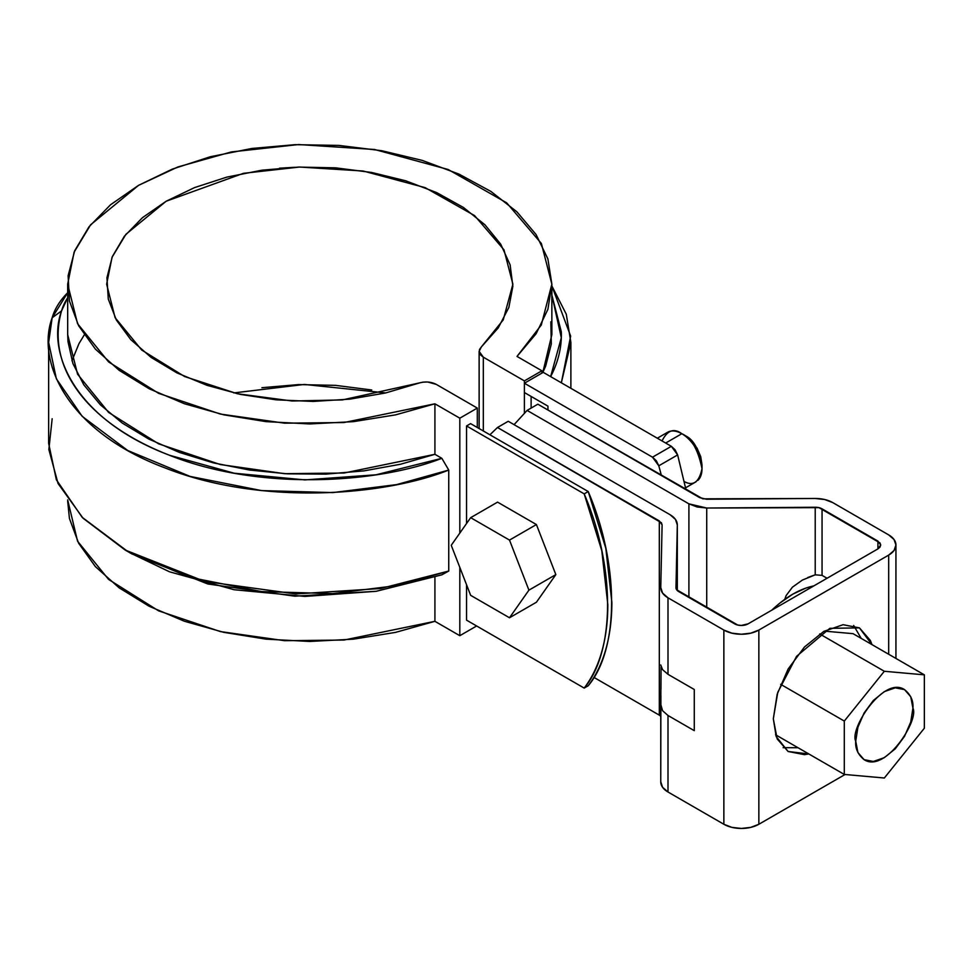 <?xml version="1.0" encoding="UTF-8"?>
<svg xmlns="http://www.w3.org/2000/svg" width="973" height="973" viewBox="0 0 973 973"><rect width="100%" height="100%" fill="white"/><g stroke="black" fill="none" stroke-linecap="round" stroke-linejoin="round"><path stroke-width="1.46" d="M279.506 168.195L295.014 167.295L279.506 168.195M466.541 425.943L584.189 493.87L601.801 550.718L607.821 604.622C607.821 621.747 605.814 637.4 601.801 651.582C597.787 665.751 591.912 677.926 584.189 688.081L466.541 620.154L584.189 688.081L588.227 685.758L584.189 688.081C615.35 651.302 615.35 566.639 584.189 493.87L588.227 491.547L605.838 548.383L611.859 602.287C611.859 619.424 609.852 635.077 605.838 649.246C601.825 663.428 595.95 675.59 588.227 685.758C619.387 648.967 619.387 564.304 588.227 491.547L470.579 423.62L588.227 491.547L584.189 493.87L466.541 425.943L466.541 523.535L466.541 425.943L470.579 423.62L466.541 425.943M466.541 584.712L466.541 620.154L466.541 584.712M531.124 408.076L531.124 396.425L531.124 408.076M524.398 380.893L524.398 412.747L524.398 380.893L483.313 357.176L480.54 354.914L479.227 352.25L479.507 349.489L481.355 346.935L479.13 351.35L483.313 357.176L483.313 430.978L483.313 357.176L524.398 380.893L541.888 370.798L541.888 373.121L541.888 370.798L524.398 380.893M130.346 553.029L169.521 571.796L234.14 589.735L304.902 596.425L376.065 591.316L441.839 574.824L448.748 571.042L448.748 470.056L441.839 458.307L434.919 454.306L434.919 403.807L459.815 418.183L477.305 408.076L436.22 384.359C430.759 381.635 424.848 381.258 418.487 383.228L385.539 392.983L350.061 399.112L313.245 401.423L276.308 399.842L240.489 394.418L206.981 385.32L176.879 372.866L151.192 357.468L130.783 339.626L116.322 319.947L108.283 299.076L106.945 277.706L112.357 256.556L124.313 236.317L142.447 217.672L166.14 201.241L194.6 187.57L226.891 177.098L261.932 170.19L298.577 167.076L335.576 167.843L371.735 172.476L405.826 180.832L436.719 192.618L463.403 207.444L484.968 224.824L500.718 244.174L510.12 264.851L512.868 286.171L508.867 307.432L498.237 327.913L481.355 346.935L503.248 319.874L512.893 284.165L503.978 249.806L474.569 215.605L425.152 187.655L363.16 171.017L299.562 167.04L243.408 173.328L166.14 201.241L125.943 234.274L112.053 257.273L106.641 284.165L115.094 317.66L141.705 350.037L184.59 376.527L237.412 393.749L292.131 400.998L342.35 399.927L422.914 382.158L427.706 382L436.22 384.359L477.305 408.076L477.305 427.5L477.305 408.076L459.815 418.183L459.815 533.107L459.815 418.183L434.919 403.807L343.98 422.537L284.627 423.182L220.36 414.06L158.599 393.335L108.587 361.907L77.56 323.693L67.684 284.165L74.106 252.177L90.623 224.775L138.58 185.332L177.925 166.942L231.355 151.934L298.626 144.551L374.532 149.489L448.225 169.521L506.702 202.871L541.377 243.493L551.861 284.165L541.292 325.018L517.004 356.422L541.888 370.798L517.004 356.422L536.159 333.678L547.908 309.305L551.861 284.116L547.884 258.927L536.099 234.566L516.906 211.822L490.939 191.462L459.025 174.131L422.233 160.399L381.757 150.718L338.92 145.415L295.123 144.661L251.812 148.468L210.399 156.714L172.245 169.144L138.58 185.332L110.533 204.768L89.017 226.794L74.714 250.706L68.122 275.712L69.436 300.998L78.631 325.724L95.39 349.1L119.168 370.348L149.185 388.762L184.469 403.759L223.851 414.839L266.055 421.637L309.682 423.936L353.321 421.662L395.524 414.875L434.919 403.807L434.919 454.306L400.572 464.23L363.926 470.883L325.931 474.119L287.522 473.839L249.672 470.056L213.342 462.868L179.433 452.445L148.808 439.066L122.233 423.048L100.377 404.804L83.8 384.809L72.902 363.537L67.976 341.547L67.684 334.274M459.815 567.381L459.815 635.697L476.624 625.98L459.815 635.697L459.815 567.381M67.684 284.165L67.684 334.663L77.56 374.179L108.587 412.406L158.599 443.834L220.36 464.547L284.627 473.681L343.98 473.024L434.919 454.306L441.839 458.307C379.896 482.705 260.582 491.997 168.548 454.89C74.909 419.168 46.242 352.567 61.554 310.886C57.602 324.641 57.091 338.446 60.022 352.287C62.953 366.116 69.205 379.446 78.777 392.241C88.348 405.048 100.851 416.797 116.286 427.524C131.732 438.251 149.465 447.495 169.521 455.267L234.14 473.206L304.902 479.896L376.065 474.788L441.839 458.307L448.748 470.056C384.955 495.671 260.971 506.069 164.522 467.709C66.419 430.808 36.147 361.202 52.165 317.757A129.397 74.702 0 0 1 67.684 292.715L52.165 317.757L61.554 310.886A119.874 69.217 180 0 1 67.684 297.75L61.554 310.886L52.165 317.757L48.65 342.435L56.361 378.789L82.182 416.335L127.779 450.535L190.088 476.417L261.518 490.587L332.815 492.593L396.522 484.627L448.748 470.056L448.748 571.042L380.686 588.507L295.756 593.956L204.719 581.44L125.128 550.013L83.07 518.232L58.039 483.496L48.857 449.502L52.165 418.755M385.77 392.922L304.391 384.444L233.763 392.922M125.128 550.013L131.854 553.905L207.845 583.995L294.843 596.194L376.271 591.28L441.839 574.824L448.748 571.042L396.522 585.612L332.815 593.591L261.518 591.584L190.088 577.403L127.779 551.521L82.182 517.332L56.361 479.774L48.65 443.42L48.65 342.435M551.861 284.165L551.861 334.663L542.764 372.623L545.719 365.933L551.314 343.992L550.84 321.82M551.861 295.087L561.324 331.854C561.798 345.792 558.843 359.487 552.482 372.939L550.645 376.624L561.312 337.716L551.861 295.099M561.348 382.803L570.652 336.123L551.861 285.94L566.274 314.206L570.883 342.435L561.348 382.803M67.684 499.915L77.56 541.207L108.587 579.422L158.599 610.849L220.36 631.574L284.627 640.696L343.98 640.052L434.919 621.321L434.919 577.208L434.919 621.321L459.815 635.697L434.919 621.321L395.524 632.389L353.321 639.176L309.682 641.45L266.055 639.152L223.851 632.353L184.469 621.273L149.185 606.276L119.168 587.862L95.39 566.614L78.631 543.238L69.436 518.512L67.684 501.192M371.735 389.991L335.576 385.357L298.577 384.59L261.932 387.704M802.372 580.078L792.436 587.169L786.16 595.537L784.712 599.38L786.16 595.537L792.436 587.169L802.372 580.078L815.216 574.824L815.216 507.249A9.511 5.497 180 0 1 822.063 508.855L822.063 575.371L815.216 574.824L815.216 507.249L706.714 508.028L688.908 503.844L688.908 597.446L688.908 503.844L527.086 410.411L537.85 404.196L702.822 498.833L815.033 498.468L824.666 499.514L832.827 502.64L888.69 534.895L894.053 539.529L895.938 545.002L894.053 550.463L888.69 555.096L758.855 630.066L750.828 633.155L741.365 634.238L731.891 633.155L723.863 630.066L668.001 597.811L662.577 593.092L660.752 587.534L662.102 524.885L661.397 522.744L497.483 427.5L508.247 421.285L670.081 514.717L675.493 519.436L677.317 524.994L675.98 587.643L676.685 589.772L737.716 625.031L741.365 625.457L748.091 623.851L877.926 548.881L879.993 547.106L880.711 545.002L879.993 542.898L818.925 507.651L706.714 508.028L697.082 506.969L688.908 503.844L527.086 410.411L514.085 424.654M527.086 410.411L537.85 404.196L699.672 497.629L706.52 499.234L815.033 498.468A24.739 14.279 180 0 1 832.827 502.64L888.69 534.895A24.739 14.279 180 0 1 895.938 545.002A24.739 14.279 180 0 1 888.69 555.096L888.69 654.257L888.69 555.096L758.855 630.066L758.855 824.265L845.05 774.508L758.855 824.265L750.828 827.366L741.365 828.449L731.891 827.366L723.863 824.265L668.001 792.01L662.577 787.303L660.752 781.745A24.739 14.279 -0 0 0 660.752 781.915A24.739 14.279 -0 0 0 668.001 792.01L668.001 715.496L662.564 710.704L660.752 704.294L661.056 666.833M662.54 669.619L668.001 674.325L668.001 597.811L668.001 674.325L694.272 689.492L694.272 730.662L668.001 715.496L668.001 792.01L723.863 824.265L723.863 630.066L668.001 597.811A24.739 14.279 180 0 1 660.752 587.716A24.739 14.279 180 0 1 660.752 587.534L662.102 524.885L659.317 520.932L659.317 715.143L593.895 677.378L659.317 715.143L659.317 520.932L497.483 427.5L489.918 434.785M677.317 524.812L677.317 590.514L677.317 524.994L675.98 587.643A9.511 5.497 180 0 0 675.98 587.704A9.511 5.497 180 0 0 678.765 591.596L734.627 623.851A9.511 5.497 180 0 0 748.091 623.851L877.926 548.881L877.926 541.11L877.926 548.881L880.711 545.002L877.926 541.11L822.063 508.855L822.063 575.371L827.05 578.254L822.063 575.371M773.316 718.816L777.159 694.296L788.094 669.083L804.464 647.009L823.778 631.416L843.08 624.702L859.451 627.889L870.385 640.477L871.966 644.6L859.451 627.889L829.872 628.327L796.546 656.349L777.768 692.326L773.316 718.816L777.159 738.896L788.094 751.484L776.199 736.573L773.316 718.816M808.831 753.966L804.464 754.659L788.094 751.484L808.831 753.966M861.202 638.385L853.662 625.481M783.119 747.665L798.067 747.75M706.714 508.028L706.714 607.724L706.714 508.028M815.216 574.824L807.772 577.5M660.752 704.793L660.752 781.745M660.752 781.915L660.886 695.646M723.863 824.265A24.739 14.279 -0 0 0 758.855 824.265L758.855 630.066A24.739 14.279 180 0 1 723.863 630.066L723.863 824.265M660.959 689.079L661.056 666.846M660.752 664.973L662.564 669.643L668.001 674.325L694.272 689.492L694.272 730.662L668.001 715.496L662.564 710.704L660.752 704.294M497.483 427.5L508.247 421.285L670.081 514.717C674.873 517.587 677.293 521.005 677.317 524.994M659.317 715.143L660.752 716.213M775.578 734.773L844.296 774.435L844.296 721.066L884.323 671.273L924.35 674.848L924.35 728.218L884.323 778.011L844.296 774.435L884.323 778.011L924.35 728.218L924.35 674.848L884.323 671.273L844.296 721.066L844.296 774.435L775.578 734.773M780.65 684.323L844.296 721.066L780.65 684.323M853.041 633.666L924.35 674.848L853.041 633.666L824.326 631.112L853.041 633.666M819.704 633.958L884.323 671.273L819.704 633.958M855.729 741.146L857.906 727.257L864.109 712.966L873.377 700.451L884.323 691.621L895.257 687.826L904.537 689.626L910.74 696.753L912.917 708.137L910.74 722.027L904.537 736.318L895.257 748.821L884.323 757.651L873.377 761.458L864.109 759.658L857.906 752.53L855.729 741.146C855.121 748.419 857.918 754.598 864.109 759.658C885.077 773.608 919.339 720.142 912.917 708.137C913.525 700.852 910.728 694.686 904.537 689.626C883.569 675.676 849.307 729.13 855.729 741.146M813.829 585.892C799.83 588.811 785.819 596.899 771.82 610.144L779.701 603.199L792.825 594.138L805.948 588.045L813.829 585.892M543.238 372.343L671.346 446.315L675.153 449.879L677.634 454.926L685.977 489.723L677.634 454.926L658.794 465.799L656.325 460.752L652.506 457.188L671.346 446.315L543.238 372.343L524.398 383.228L524.398 392.545L547.945 406.142L524.398 392.545L524.398 383.228L543.238 372.343M652.506 457.188L524.398 383.228L652.506 457.188L671.346 446.315L677.634 454.926L658.794 465.799L661.409 475.529L658.794 465.799L652.506 457.188M547.945 406.142L547.945 410.022L547.945 406.142M497.568 502.129L536.415 524.556L555.838 574.605L536.415 602.238L509.499 617.77L470.664 595.354L451.241 545.294L470.664 517.672L509.499 540.088L528.923 590.149L509.499 617.77L470.664 595.354L451.241 545.294L470.664 517.672L497.568 502.129L536.415 524.556L509.499 540.088L536.415 524.556L555.838 574.605L528.923 590.149L509.499 617.77L536.415 602.238L555.838 574.605L528.923 590.149L509.499 540.088L470.664 517.672L497.568 502.129M697.884 480.407A28.545 16.48 -120 0 0 699.903 457.115A28.545 16.48 -120 0 0 681.818 433.715L665.678 443.043L681.818 433.715A28.545 16.48 -120 0 0 665.763 433.642M702.007 464.79L700.718 456.617L697.082 448.212L691.621 440.854L685.187 435.661C693.141 439.151 698.748 448.857 702.007 464.79L702.007 468.682C698.091 449.55 691.365 437.899 681.818 433.715C673.924 427.877 667.332 430.285 662.041 440.939M684.274 481.574C693.25 486.439 699.161 482.146 702.007 468.682M71.953 360.801L78.971 343.627L84.237 334.967M479.13 428.558L479.13 351.448M570.883 388.312L570.883 342.435M895.938 658.441L895.938 545.002M677.317 590.526L677.317 524.848M685.588 487.801L696.096 481.744M657.31 438.215L667.551 432.304M681.818 433.715L685.187 435.661"/></g></svg>
